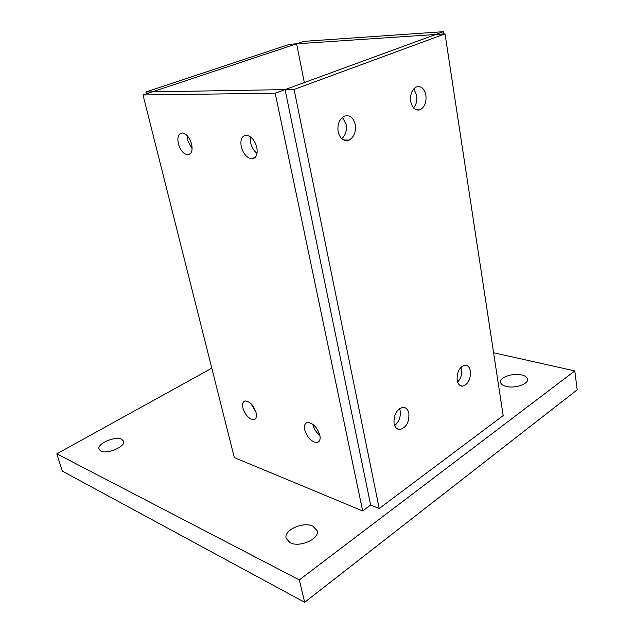 <?xml version="1.0" encoding="UTF-8"?>
<svg xmlns="http://www.w3.org/2000/svg" width="634" height="634" viewBox="0 0 634 634"><rect width="100%" height="100%" fill="white"/><g stroke="black" fill="none" stroke-linecap="round" stroke-linejoin="round"><path stroke-width="0.95" d="M304.7 429.86C307.411 437.848 311.548 442.064 317.103 442.516C319.694 441.819 320.614 439.386 319.853 435.217C317.159 427.229 313.045 422.981 307.506 422.49C304.835 423.179 303.908 425.636 304.7 429.86M319.901 435.423C316.358 432.642 314.02 429.036 312.879 424.614L312.808 424.273M191.658 144.267C192.839 150.916 191.476 154.442 187.577 154.839C183.4 153.935 180.31 150.203 178.32 143.617C177.092 136.92 178.463 133.37 182.449 132.974C186.618 133.917 189.685 137.681 191.658 144.267M192.142 148.832L187.498 140.162L187.022 135.51M256.81 147.453C257.895 154.625 256.152 158.413 251.571 158.825C246.729 157.834 243.29 153.793 241.253 146.692C240.104 139.448 241.871 135.636 246.571 135.232C251.389 136.286 254.805 140.36 256.81 147.453M257.039 153.396C253.925 150.971 251.817 147.484 250.699 142.935L250.493 136.881M256.073 412.663C256.905 416.744 256.136 419.082 253.766 419.684C249.035 419.169 245.413 415.27 242.909 408.011C242.045 403.882 242.822 401.52 245.247 400.918C249.97 401.473 253.576 405.388 256.073 412.663M255.914 412.052L251.04 403.739M362.672 510.941L370.652 505.029L285.07 89.608L275.196 93.222L143.015 94.957L234.311 457.582L362.672 510.941L275.196 93.222M443.657 33.935L443.317 31.7L285.07 89.608L152.295 91.867L143.015 94.957M457.154 380.257C457.978 384.244 459.824 386.217 462.693 386.169C468.161 384.259 470.737 379.251 470.42 371.152C469.612 367.078 467.726 365.089 464.77 365.184C459.349 367.165 456.813 372.19 457.154 380.257M461.187 367.046L461.687 369.004C462.241 374.226 460.886 378.585 457.613 382.088M355.246 124.613C356.094 132.046 354.01 137.221 348.993 140.122C343.683 141.612 340.062 138.822 338.128 131.737C337.248 124.383 339.269 119.216 344.175 116.22C349.635 114.595 353.328 117.393 355.246 124.613M342.431 117.322L346.164 124.43C347.012 130.533 345.53 135.296 341.734 138.727M425.889 95.211C426.555 102.264 424.661 107.098 420.215 109.722C415.516 110.998 412.354 108.263 410.729 101.519C410.032 94.521 411.87 89.679 416.253 86.985C421.063 85.614 424.281 88.356 425.889 95.211M413.812 88.823L416.704 95.298C417.362 100.41 416.308 104.618 413.534 107.899M408.875 413.384C409.271 422.204 406.291 427.585 399.935 429.527C396.916 429.472 394.958 427.482 394.063 423.552C393.627 414.787 396.559 409.382 402.852 407.345C405.974 407.345 407.979 409.358 408.875 413.384M399.539 408.613L400.173 410.761C400.854 416.99 399.008 421.919 394.633 425.549M443.317 31.7L303.987 41.345L296.609 43.801L445.028 33.848L294.089 89.449L379.211 508.5L503.166 415.603L445.028 33.848M379.211 508.5L370.652 505.029L285.07 89.608L294.089 89.449M312.927 526.188C303.321 521.235 283.414 530.198 286.156 538.393L290.118 542.696C299.605 547.934 319.98 538.773 317.159 530.674L312.927 526.188M506.059 386.391C502.778 385.52 500.939 384.156 500.559 382.318C499.315 377.396 513.136 372.657 521.822 374.979C525.229 375.843 527.139 377.23 527.536 379.14C528.827 384.046 514.681 388.848 506.059 386.391M100.798 451.043L98.991 449.189C96.701 443.832 115.15 435.788 121.601 439.251L123.543 441.185C125.928 446.463 107.154 454.673 100.798 451.043M304.661 602.3L62.275 471.094L56.83 453.817L299.311 579.904L304.661 602.3L577.17 389.831L574.808 370.914L493.593 352.742M299.311 579.904L574.808 370.914M211.804 368.188L56.83 453.817M145.86 91.978L289.738 44.261L296.609 43.801L304.336 82.555L296.609 43.801L152.295 91.867L145.86 91.978L146.327 93.856M268.84 89.885L274.522 89.79M319.29 441.074L317.103 442.516M190.43 153.729L187.577 154.839M255.312 157.295L251.571 158.825M255.581 418.575L253.766 419.684M459.991 385.464L462.693 386.169M343.43 139.916L348.993 140.122M415.928 109.698L420.215 109.722M396.773 428.513L399.935 429.527"/></g></svg>
